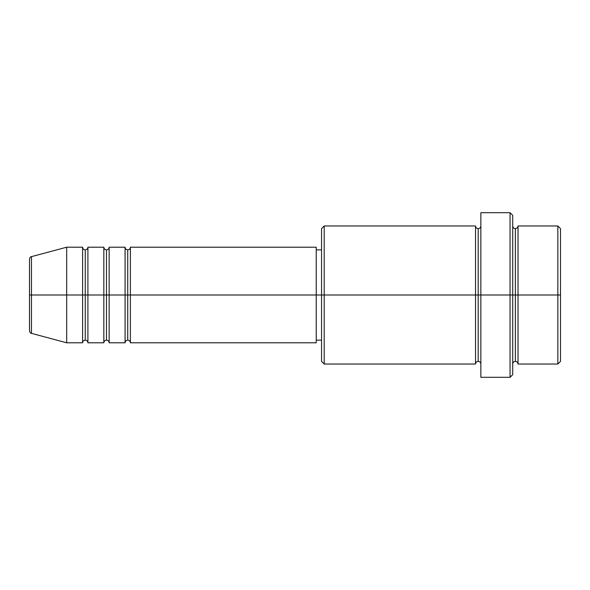 <?xml version="1.0" encoding="UTF-8"?>
<svg xmlns="http://www.w3.org/2000/svg" width="590" height="590" viewBox="0 0 590 590"><rect width="100%" height="100%" fill="white"/><g stroke="black" fill="none" stroke-linecap="round" stroke-linejoin="round"><path stroke-width="0.89" d="M29.5 295L29.5 330.791L29.5 295L31.469 295L31.469 333.357L31.469 295L29.5 295L29.5 259.209L29.5 295M512.71 225.97C512.872 227.578 513.757 228.463 515.365 228.625C516.973 228.463 517.858 227.578 518.02 225.97L518.02 295L557.845 295L557.845 364.03L557.845 295L560.5 295L560.5 228.625L560.5 361.375L560.5 295L518.02 295L518.02 225.97L518.02 295L512.71 295L512.71 374.65L512.71 295L478.195 295L478.195 228.625L478.195 295L324.205 295L324.205 364.03L324.205 295L316.24 295L316.24 342.79L316.24 295L130.39 295L130.39 247.21L130.39 295L127.735 295L127.735 249.865L127.735 295L125.08 295L125.08 247.21L125.08 295L109.15 295L109.15 247.21L109.15 295L106.495 295L106.495 249.865L106.495 295L103.84 295L103.84 247.21L103.84 295L87.91 295L87.91 247.21L87.91 295L85.255 295L85.255 249.865L85.255 295L82.6 295L82.6 247.21L82.6 295L31.469 295L31.469 333.357C30.658 333.468 30.002 332.613 29.5 330.791M130.39 342.79C130.228 341.182 129.343 340.297 127.735 340.135C126.127 340.297 125.242 341.182 125.08 342.79L125.08 295L127.735 295L127.735 249.865L127.735 340.135L127.735 295L127.735 340.135L127.735 295L130.39 295L130.39 342.79L316.24 342.79M109.15 342.79C108.988 341.182 108.103 340.297 106.495 340.135C104.887 340.297 104.002 341.182 103.84 342.79L103.84 295L106.495 295L106.495 249.865L106.495 340.135L106.495 295L106.495 340.135L106.495 295L109.15 295L109.15 342.79L125.08 342.79M87.91 342.79C87.748 341.182 86.863 340.297 85.255 340.135C83.647 340.297 82.762 341.182 82.6 342.79L82.6 295L85.255 295L85.255 249.865L85.255 340.135L85.255 295L85.255 340.135L85.255 295L87.91 295L87.91 342.79L103.84 342.79M82.6 247.21L66.67 247.21L31.469 256.643L31.469 295L66.67 295L66.67 247.21L66.67 342.79L66.67 295L82.6 295L82.6 247.21C82.762 248.818 83.647 249.703 85.255 249.865C86.863 249.703 87.748 248.818 87.91 247.21L87.91 295L103.84 295L103.84 247.21C104.002 248.818 104.887 249.703 106.495 249.865C108.103 249.703 108.988 248.818 109.15 247.21L109.15 295L125.08 295L125.08 247.21C125.242 248.818 126.127 249.703 127.735 249.865C129.343 249.703 130.228 248.818 130.39 247.21L130.39 295L316.24 295L316.24 247.21L316.24 295L321.55 295L321.55 361.375L321.55 228.625L321.55 295L475.54 295L475.54 225.97L475.54 295L475.54 225.97L324.205 225.97L324.205 295L324.205 225.97L321.55 228.625M480.85 364.03C480.688 362.422 479.803 361.537 478.195 361.375C476.587 361.537 475.702 362.422 475.54 364.03L475.54 295L478.195 295L478.195 361.375L478.195 228.625L478.195 295L480.85 295L480.85 377.305L480.85 212.695L480.85 295L510.055 295L510.055 377.305L510.055 212.695L510.055 295L515.365 295L515.365 228.625L515.365 361.375L515.365 295L515.365 361.375L515.365 295L518.02 295L518.02 364.03L557.845 364.03L560.5 361.375M557.845 295L557.845 225.97L557.845 295M512.71 215.35L512.71 295L512.71 215.35L510.055 212.695L480.85 212.695M475.54 295L475.54 364.03L475.54 295M518.02 295L518.02 364.03L518.02 295M82.6 295L82.6 342.79L82.6 295M87.91 295L87.91 342.79L87.91 295M103.84 295L103.84 342.79L103.84 295M109.15 295L109.15 342.79L109.15 295M125.08 295L125.08 342.79L125.08 295M130.39 295L130.39 342.79L130.39 295M31.469 295L31.469 256.643L31.469 295M475.54 364.03L324.205 364.03L321.55 361.375M480.85 377.305L510.055 377.305L512.71 374.65M480.85 225.97C480.688 227.578 479.803 228.463 478.195 228.625C476.587 228.463 475.702 227.578 475.54 225.97M321.55 340.135L316.24 340.135M82.6 342.79L66.67 342.79L31.469 333.357M103.84 247.21L87.91 247.21M560.5 228.625L557.845 225.97L518.02 225.97M321.55 249.865L316.24 249.865M316.24 247.21L130.39 247.21M125.08 247.21L109.15 247.21M518.02 364.03C517.858 362.422 516.973 361.537 515.365 361.375C513.757 361.537 512.872 362.422 512.71 364.03M31.469 256.643C30.658 256.532 30.002 257.387 29.5 259.209"/></g></svg>
